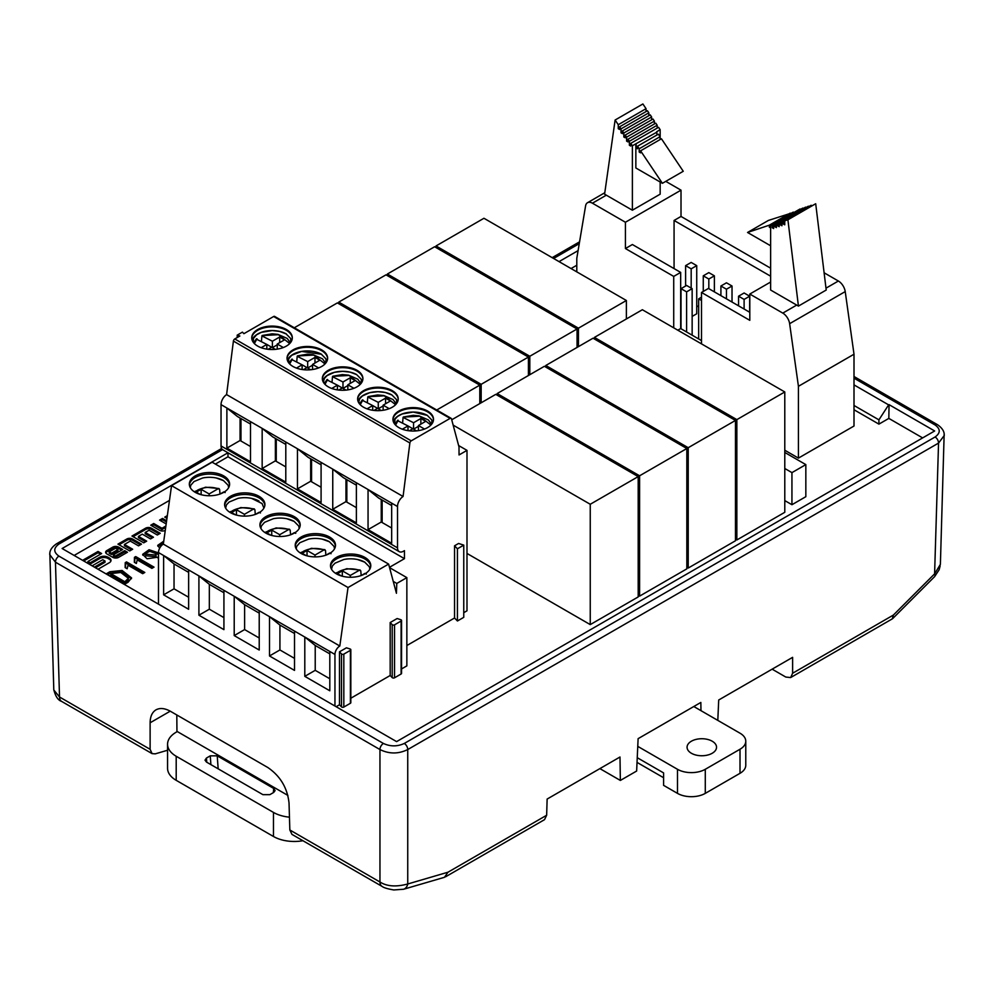 <?xml version="1.0" encoding="UTF-8"?>
<svg xmlns="http://www.w3.org/2000/svg" width="994" height="994" viewBox="0 0 994 994"><rect width="100%" height="100%" fill="white"/><g stroke="black" fill="none" stroke-linecap="round" stroke-linejoin="round"><path stroke-width="1.49" d="M705.28 769.294L740.008 749.24L740.008 773.307L705.28 793.374L705.28 769.294A19.656 11.344 180 0 1 677.486 769.294L637.763 746.37M677.486 769.294L677.486 793.374A19.656 11.344 0 0 0 705.28 793.374M677.486 793.374L663.594 785.347L663.594 772.91L637.253 757.701M637.042 762.398L663.594 777.718M740.008 773.307A19.656 11.344 0 0 0 745.773 765.293L745.773 741.226A19.656 11.344 180 0 1 740.008 749.24M693.787 706.51L740.008 733.199A19.656 11.344 180 0 1 745.773 741.226M712.226 753.253A14.736 8.511 180 0 1 696.16 755.105A14.736 8.511 180 0 1 687.065 747.239A14.736 8.511 180 0 1 701.801 738.728A14.736 8.511 180 0 1 716.537 747.239A14.736 8.511 180 0 1 712.226 753.253M158.481 558.765L157.561 557.236L147.05 558.765L142.664 554.354L149.05 549.744L158.481 552.875M154.02 567.139L151.883 568.369L137.209 559.895L136.364 563.461L134.339 562.293L134.451 557.323L135.718 556.578L154.02 567.139M106.259 573.836L109.874 571.749L122.063 570.469L131.568 577.887L128.064 582.248L124.449 584.335L106.259 573.836M824.113 272.778L838.377 281.016A9.828 5.678 60 0 1 845.223 291.59L854.008 354.224L854.008 426.016L798.43 458.11L784.788 450.232M735.461 539.17L736.852 539.966L784.788 512.295L784.788 391.959L642.36 309.73L594.424 337.401L736.852 419.63L784.788 391.959M638.198 595.331L639.589 596.127L686.829 568.854L686.829 448.518L544.401 366.289L497.162 393.562L639.589 475.791L686.829 448.518M466.994 553.447L590.25 624.605L638.198 596.934L638.198 476.598L495.77 394.357L451.723 419.791M686.829 567.251L688.221 568.046L735.461 540.773L735.461 420.437L593.033 338.208L545.793 365.481L688.221 447.71L735.461 420.437M74.14 555.447L169.477 500.404M571.053 268.554L576.793 265.249M227.949 452.767L62.125 548.514L396.594 741.611L934.646 430.974L889.046 404.645L888.835 418.399L922.631 437.907M888.835 418.399L878.92 424.127L854.008 409.752M463.763 612.677L466.994 610.813L466.994 450.369L458.619 445.536M457.426 620.989L463.763 617.336L463.763 545.122L458.582 543.469L454.556 545.793L454.556 617.995L457.426 620.989L457.426 548.787L463.763 545.122M406.857 645.528L454.556 617.995M329.809 651.468L329.809 690.78L304.798 676.342L304.798 637.03L334.953 654.437A6.883 3.976 120 0 1 339.811 646.013L348.024 587.529L388.617 564.083L396.432 593.269L396.78 583.441L406.857 577.626L406.857 665.868L401.551 668.937M401.116 673.994A1.479 0.857 0 0 0 401.551 673.398L401.551 620.442A1.479 0.857 180 0 1 401.116 621.051L394.543 624.841A1.479 0.857 180 0 1 392.208 624.654L390.182 622.542L390.182 675.498L392.208 677.61A1.479 0.857 0 0 0 394.543 677.796L401.116 673.994L401.116 621.051M390.182 675.498L350.832 698.223M350.397 703.28A1.479 0.857 0 0 0 350.832 702.683L350.832 649.728A1.479 0.857 180 0 1 350.397 650.337L343.825 654.127A1.479 0.857 180 0 1 341.501 653.94L339.476 651.828L339.476 704.771L341.501 706.883A1.479 0.857 0 0 0 343.825 707.069L350.397 703.28L350.397 650.337M339.476 704.771L336.134 706.709M132.612 539.021L141.483 544.153L138.539 545.855L130.276 541.084L124.412 544.463L132.674 549.235L129.729 550.937L117.963 544.14L126.822 539.021A4.088 2.361 180 0 1 132.612 539.021L132.612 540.301L140.378 544.787M166.955 518.396L164.755 517.128L167.34 515.637M165.886 526.012L161.972 528.274L153.71 523.503L150.765 525.205L159.624 530.324A4.088 2.361 0 0 0 165.265 530.411M166.619 520.781L162.519 518.421L159.574 520.123L166.172 523.937M82.738 560.405A5.815 3.355 180 0 1 83.595 559.771L98.021 551.459L101.649 553.546L87.919 561.486L90.168 562.778L99.798 557.224A5.815 3.355 180 0 1 108.011 557.224L109.315 557.969A5.815 3.355 180 0 1 111.017 560.343A5.815 3.355 180 0 1 109.315 562.716L98.033 569.239M94.393 567.139L105.004 561.014L102.755 559.709L93.125 565.275A5.815 3.355 180 0 1 92.02 565.772M124.722 550.664L127.456 552.242L118.597 557.361A4.088 2.361 180 0 1 112.807 557.361L106.843 553.906A4.088 2.361 180 0 1 105.637 552.229A4.088 2.361 180 0 1 106.843 550.564L112.794 547.122A4.088 2.361 180 0 1 118.584 547.122L122.697 549.496L113.353 554.888L115.366 556.056L124.722 550.664L124.722 551.931L126.35 552.875M151.386 528.187L160.258 533.306L157.313 535.008L149.05 530.237L145.211 532.449L153.474 537.22L150.529 538.922L142.266 534.151L138.427 536.375L146.69 541.146L143.745 542.836L131.978 536.052L145.596 528.187A4.088 2.361 180 0 1 151.386 528.187L151.386 529.454L159.164 533.94M144.813 572.457L142.689 573.687L128.015 565.213L127.157 568.767L125.145 567.599L125.244 562.629L126.524 561.896L144.813 572.457M159.686 548.154L157.723 545.371L163.762 541.171M784.788 468.497L791.945 472.622L805.836 464.608L805.836 496.689L791.945 504.716L784.788 500.591M176.808 714.959L176.944 731.36L287.9 795.424M772.127 669.161L785.782 677.051L790.665 677.56L792.616 673.249L792.616 657.345L718.712 700L717.805 720.377M599.879 768.611L620.355 780.439L619.995 757.006L547.135 799.064L546.65 815.254L544.526 819.652M578.086 250.625L559.038 261.621M291.963 834.388L289.838 829.978L379.957 882.001C386.89 886.437 396.146 887.095 407.739 883.989A9.828 6.908 73.7 0 1 403.601 889.245M49.837 552.987L53.8 689.985L59.528 697.005L150.119 749.314L150.119 722.787C150.206 716.512 152.157 712.201 155.971 709.853C160.009 707.678 164.88 708.188 170.595 711.381L267.833 767.517C280.32 776.09 287.378 787.919 289.03 802.99L289.838 829.978M700.969 710.66L700.845 702.447L638.111 738.666L636.645 771.033L620.355 780.439M222.532 449.623L58.919 544.078C53.39 548.092 53.39 552.105 58.919 556.118L383.423 743.462C390.369 746.656 397.314 746.656 404.272 743.462L935.081 437C940.61 432.999 940.61 428.986 935.081 424.972L854.008 378.167M854.008 405.477L878.92 419.853L888.636 404.881L854.008 384.889M150.119 749.314L152.07 753.614L155.263 753.85L167.564 750.246M944.3 435.422L938.547 443.088L407.739 749.551C398.482 754.086 389.213 754.086 379.957 749.551L55.453 562.194L49.7 554.528M404.272 743.462A4.908 2.833 -120 0 1 407.739 749.551L407.739 883.989L447.983 872.21L444.455 877.304L403.552 889.257L393.835 889.953C387.685 888.934 383.746 887.741 381.994 886.362L291.938 834.376M302.934 840.725A29.472 17.022 180 0 1 273.462 836.488L273.462 812.421A29.472 17.022 0 0 0 289.453 817.167M177.28 731.559L176.199 732.193A29.472 17.022 0 0 0 167.564 744.233L167.564 768.3A29.472 17.022 0 0 0 176.199 780.327L273.462 836.488M792.616 673.249L893.42 615.038L892.264 618.902M893.42 615.038L934.596 573.861A9.828 3.28 45 0 1 934.596 576.657L939.131 569.773L940.162 565.884M935.081 437A4.908 2.833 -120 0 1 938.547 443.088L934.596 573.861L940.386 564.381L944.163 433.869M878.92 419.853L878.92 424.127M167.564 744.233A29.472 17.022 0 0 0 176.199 756.26L273.462 812.421M273.338 792.653L273.673 788.428L275.114 790.578L273.685 792.454L269.859 794.653L262.901 794.653L206.454 762.063L205.012 760.161L206.441 758.049L210.268 755.838L217.226 755.85L218.171 768.822M273.673 788.428L217.226 755.85M334.953 654.437L334.953 706.026M350.832 649.728A1.479 0.857 180 0 0 350.397 649.132A1.479 0.857 180 0 0 350.074 648.983L346.421 647.815L339.476 651.828M401.551 620.442A1.479 0.857 180 0 0 401.116 619.846A1.479 0.857 180 0 0 400.793 619.709L397.14 618.529L390.182 622.542M466.994 450.369L459.042 454.954L459.004 446.952L451.462 418.809A1.963 1.131 120 0 0 451.102 418.3A1.963 1.131 120 0 0 450.108 418.387L411.243 440.839A1.963 1.131 120 0 0 409.876 442.976L403.067 496.491A8.35 4.821 -60 0 0 397.513 506.518L391.673 503.15L391.673 543.271L368.053 529.628L368.053 489.508L356.386 482.773L356.386 522.894L332.754 509.251L345.962 501.635L356.386 507.648M215.375 464.074L227.986 456.78L404.459 558.665L404.459 550.651L403.415 551.248A8.35 4.821 -60 0 1 399.24 551.658A8.35 4.821 -60 0 1 397.513 547.843L397.513 506.518M404.459 558.665L389.486 567.313M381.249 499.547L381.249 522.012L368.053 529.628M381.249 522.012L391.673 528.025M391.673 503.15L368.053 489.52L378.615 498.019L391.673 505.561M457.426 548.787L454.556 545.793M406.857 577.626L389.573 567.649M382.143 500.057L382.143 522.521M304.798 676.342L315.222 670.329L315.222 645.454L304.798 637.03L294.51 631.091L294.51 670.403L269.498 655.965L279.923 649.952L279.923 625.077L269.498 616.653L294.51 631.091M329.809 678.753L315.222 670.329M336.407 573.849A20.141 11.63 0 0 0 358.362 576.371A20.141 11.63 0 0 0 370.787 565.636A20.141 11.63 0 0 0 350.646 554.006A20.141 11.63 0 0 0 330.505 565.636A20.141 11.63 0 0 0 336.407 573.849M370.75 566.431A20.141 11.63 0 0 0 364.897 559.013A20.141 11.63 0 0 0 343.589 556.342A20.141 11.63 0 0 0 330.555 566.431M329.809 653.878L315.222 645.454M427.557 411.031A20.29 11.717 0 0 0 405.453 408.497A20.29 11.717 0 0 0 392.928 419.319A20.29 11.717 0 0 0 413.218 431.036A20.29 11.717 0 0 0 433.508 419.319A20.29 11.717 0 0 0 427.557 411.031M433.496 419.716A20.29 11.717 0 0 0 427.557 411.839A20.29 11.717 0 0 0 405.776 409.23A20.29 11.717 0 0 0 392.941 419.716M331.511 569.251L332.381 565.934L335.028 563.163L343.837 559.498A20.141 11.63 180 0 1 357.455 559.498A20.141 11.63 180 0 1 364.897 562.219M393.301 421.543A20.29 11.717 180 0 1 407.279 412.572A20.29 11.717 180 0 1 427.557 415.492M341.514 575.998L337.451 573.65L342.321 570.842L350.31 575.451L359.368 570.221L360.785 570.867L361.17 575.601M402.632 422.835L403.067 417.405L403.775 417.082L419.617 416.2L430.899 425.072M336.121 573.687L338.817 571.637C345.117 568.469 351.963 567.996 359.368 570.221L360.785 570.867M350.31 575.451L350.31 577.253M366.351 574.072L365.183 573.687M361.418 575.451L364.922 573.426M395.537 425.072L398.221 420.288L397.513 420.611L408 425.941L408 430.638M418.424 426.339L413.566 429.147L413.566 422.736L403.067 417.405M409.292 430.812L412.87 428.749L408 425.941L402.346 429.209M424.513 429.048L418.424 425.544L425.718 421.332L420.86 418.524L420.86 424.14M418.424 430.638L418.424 425.544M412.87 428.749L416.548 430.874M342.321 570.842L342.321 576.222M420.86 418.524L413.566 422.736M356.386 485.184L343.315 477.642L332.754 469.143L356.386 482.773M332.754 509.251L332.754 469.131L326.33 465.416L321.087 462.396L321.087 502.517L297.467 488.874L310.662 481.258L321.087 487.271M345.962 501.635L345.962 479.17M346.844 502.144L346.844 479.68M294.51 658.376L279.923 649.952M269.498 655.965L269.498 616.653L259.223 610.714L259.223 650.026L234.211 635.588L244.623 629.575L244.623 604.7L234.211 596.276L259.223 610.714M301.107 553.472A20.141 11.63 0 0 0 323.062 555.994A20.141 11.63 0 0 0 335.5 545.259A20.141 11.63 0 0 0 329.598 537.033A20.141 11.63 0 0 0 307.643 534.511A20.141 11.63 0 0 0 295.218 545.259A20.141 11.63 0 0 0 301.107 553.472M335.45 546.054A20.141 11.63 0 0 0 329.598 538.636A20.141 11.63 0 0 0 308.289 535.965A20.141 11.63 0 0 0 295.268 546.054M294.51 633.501L279.923 625.077M363.568 407.229A20.29 11.717 0 0 0 385.684 409.764A20.29 11.717 0 0 0 398.209 398.942A20.29 11.717 0 0 0 392.27 390.654A20.29 11.717 0 0 0 370.153 388.12A20.29 11.717 0 0 0 357.629 398.942A20.29 11.717 0 0 0 363.568 407.229M398.196 399.339A20.29 11.717 0 0 0 392.27 391.462A20.29 11.717 0 0 0 370.476 388.853A20.29 11.717 0 0 0 357.641 399.339M296.212 548.874L296.622 546.452L299.865 542.699L308.55 539.121A20.141 11.63 180 0 1 322.168 539.121A20.141 11.63 180 0 1 329.262 541.655M358.002 401.166A20.29 11.717 180 0 1 371.619 392.27A20.29 11.717 180 0 1 391.711 394.804M306.227 555.621L302.164 553.273L307.022 550.465L315.011 555.074L324.069 549.844L325.498 550.49L325.883 555.224M331.052 553.695L329.884 553.31M326.131 555.074L329.635 553.049M300.822 553.31L303.53 551.26C309.817 548.092 316.664 547.619 324.069 549.844L325.498 550.49M315.011 555.074L315.011 556.876M307.022 550.465L307.022 555.845M367.333 402.458L367.768 397.028L368.488 396.705L384.318 395.823L395.6 404.695M360.238 404.695L362.922 399.911L362.214 400.234L372.713 405.564L372.713 410.261M383.137 405.962L378.267 408.77L378.267 402.359L367.768 397.028M373.993 410.435L377.571 408.372L372.713 405.564L367.047 408.832M389.213 408.671L383.137 405.167L390.431 400.955L385.56 398.147L385.56 403.763M383.137 410.261L383.137 405.167M377.571 408.372L381.261 410.497M385.56 398.147L378.267 402.359M321.087 464.807L308.028 457.265L297.467 448.766L321.087 462.396M297.467 488.874L297.467 448.754L285.8 442.019L285.787 482.14L262.167 468.497L262.167 428.377L256.34 425.01L250.5 421.642L250.5 461.763L226.88 448.12L226.88 408L221.041 404.633L221.041 445.958A8.35 4.821 120 0 0 222.768 449.773L399.24 551.658M310.662 481.258L310.662 458.793M311.557 481.767L311.557 459.303M259.223 637.999L244.623 629.575M234.211 635.588L234.211 596.276L223.923 590.337L223.923 629.649L198.912 615.211L209.336 609.198L209.336 584.323L198.912 575.899L223.923 590.337M265.82 533.095A20.141 11.63 0 0 0 287.775 535.617A20.141 11.63 0 0 0 300.2 524.882A20.141 11.63 0 0 0 294.299 516.656A20.141 11.63 0 0 0 272.356 514.134A20.141 11.63 0 0 0 259.919 524.882A20.141 11.63 0 0 0 265.82 533.095M300.151 525.677A20.141 11.63 0 0 0 294.299 518.259A20.141 11.63 0 0 0 273.002 515.588A20.141 11.63 0 0 0 259.968 525.677M259.223 613.124L244.623 604.7M328.281 386.852A20.29 11.717 0 0 0 350.385 389.387A20.29 11.717 0 0 0 362.909 378.565A20.29 11.717 0 0 0 356.97 370.277A20.29 11.717 0 0 0 334.866 367.743A20.29 11.717 0 0 0 322.342 378.565A20.29 11.717 0 0 0 328.281 386.852M362.909 378.962A20.29 11.717 0 0 0 356.97 371.085A20.29 11.717 0 0 0 335.189 368.476A20.29 11.717 0 0 0 322.342 378.962M260.913 528.497L261.323 526.074L264.566 522.322L273.251 518.744A20.141 11.63 180 0 1 286.868 518.744A20.141 11.63 180 0 1 293.975 521.278M322.702 380.789A20.29 11.717 180 0 1 336.32 371.893A20.29 11.717 180 0 1 356.411 374.427M270.927 535.244L266.864 532.896L271.735 530.088L279.724 534.697L288.782 529.467L290.198 530.113L290.583 534.847M295.752 533.318L294.597 532.933M290.832 534.697L294.336 532.672M265.535 532.933L268.231 530.883C274.53 527.715 281.377 527.242 288.782 529.467L290.198 530.113M279.724 534.697L279.724 536.499M271.735 530.088L271.735 535.468M332.033 382.081L332.481 376.651L333.189 376.328L349.031 375.446L360.3 384.318M324.951 384.318L327.635 379.534L326.927 379.857L337.413 385.187L337.413 389.884M347.838 385.585L342.98 388.393L342.98 381.982L332.481 376.651M338.706 390.058L342.284 387.995L337.413 385.187L331.748 388.455M353.926 388.294L347.838 384.79L355.131 380.578L350.273 377.77L350.273 383.386M347.838 389.884L347.838 384.79M342.284 387.995L345.962 390.12M350.273 377.77L342.98 381.982M339.811 646.013L163.339 544.128A6.883 3.976 120 0 0 158.481 552.552L158.481 604.141M163.339 544.128L171.552 485.644L212.144 462.198L388.617 564.083M158.481 552.552L188.636 569.96L188.636 609.272L163.625 594.834L163.625 555.522L174.037 563.946L188.636 572.37M223.923 592.747L209.336 584.323M411.243 440.839L234.77 338.954L239.865 336.009L237.193 335.152L242.412 332.133L243.903 333.686L273.648 316.502L450.108 418.387M451.102 418.3L274.63 316.415A1.963 1.131 120 0 0 273.648 316.502M227.986 452.792L227.986 456.78M234.77 338.954A1.963 1.131 120 0 0 233.404 341.091L226.595 394.606A8.35 4.821 120 0 0 221.041 404.633M230.521 512.718A20.141 11.63 0 0 0 252.476 515.24A20.141 11.63 0 0 0 264.913 504.505A20.141 11.63 0 0 0 244.772 492.875A20.141 11.63 0 0 0 224.619 504.505A20.141 11.63 0 0 0 230.521 512.718M264.864 505.3A20.141 11.63 0 0 0 244.772 494.478A20.141 11.63 0 0 0 224.669 505.3M195.234 492.341A20.141 11.63 0 0 0 217.177 494.863A20.141 11.63 0 0 0 229.614 484.128A20.141 11.63 0 0 0 223.712 475.902A20.141 11.63 0 0 0 201.77 473.38A20.141 11.63 0 0 0 189.332 484.128A20.141 11.63 0 0 0 195.234 492.341M229.564 484.923A20.141 11.63 0 0 0 223.712 477.505A20.141 11.63 0 0 0 202.416 474.834A20.141 11.63 0 0 0 189.382 484.923M250.5 424.053L237.442 416.511L226.88 408.012L250.5 421.642M223.923 617.622L209.336 609.198M198.912 615.211L198.912 575.899L188.636 569.96M188.636 597.245L174.037 588.821L174.037 563.946M163.625 594.834L174.037 588.821M321.683 349.9A20.29 11.717 0 0 0 299.567 347.366A20.29 11.717 0 0 0 287.042 358.188A20.29 11.717 0 0 0 307.332 369.905A20.29 11.717 0 0 0 327.622 358.188A20.29 11.717 0 0 0 321.683 349.9M327.61 358.586A20.29 11.717 0 0 0 321.683 350.708A20.29 11.717 0 0 0 299.89 348.099A20.29 11.717 0 0 0 287.055 358.586M292.311 338.208A20.29 11.717 0 0 0 286.384 330.331A20.29 11.717 0 0 0 264.59 327.722A20.29 11.717 0 0 0 251.755 338.208M286.384 329.523A20.29 11.717 0 0 0 264.267 326.989A20.29 11.717 0 0 0 251.743 337.811A20.29 11.717 0 0 0 257.695 346.098A20.29 11.717 0 0 0 279.799 348.633A20.29 11.717 0 0 0 292.323 337.811A20.29 11.717 0 0 0 286.384 329.523M237.193 335.152L237.193 337.55M275.375 438.416L275.375 460.881L285.787 466.894M276.257 438.926L276.257 461.39M240.076 418.039L240.076 440.504L250.5 446.517M240.958 418.549L240.958 441.013M275.375 460.881L262.167 468.497M285.8 442.019L262.167 428.389L272.729 436.888L285.787 444.43M240.076 440.504L226.88 448.12M225.626 508.12L226.495 504.803L229.142 502.032L237.964 498.367A20.141 11.63 180 0 1 251.569 498.367A20.141 11.63 180 0 1 259.012 501.088M190.326 487.743L190.736 485.32L193.979 481.568L202.664 477.99A20.141 11.63 180 0 1 216.282 477.99A20.141 11.63 180 0 1 223.377 480.524M287.415 360.412A20.29 11.717 180 0 1 301.393 351.441A20.29 11.717 180 0 1 321.683 354.361M252.116 340.035A20.29 11.717 180 0 1 266.094 331.064A20.29 11.717 180 0 1 286.384 333.984M235.64 514.867L231.577 512.519L236.435 509.711L244.425 514.32L253.482 509.09L254.911 509.736L255.284 514.47M296.746 361.704L297.181 356.274L297.889 355.951L313.731 355.069L325.013 363.941M230.235 512.556L232.944 510.506C239.231 507.338 246.077 506.865 253.482 509.09L254.911 509.736M244.425 514.32L244.425 516.122M260.465 512.941L259.297 512.556M255.533 514.32L259.049 512.308M200.341 494.49L196.278 492.142L201.136 489.334L209.138 493.943L218.195 488.713L219.612 489.359L219.997 494.093M289.652 363.941L292.335 359.157L291.627 359.48L302.126 364.81L302.126 369.507M312.551 365.208L307.68 368.016L307.68 361.605L297.181 356.274M303.406 369.681L306.984 367.618L302.126 364.81L296.46 368.078M318.627 367.917L312.551 364.413L319.844 360.201L314.974 357.393L314.974 363.009M312.551 369.507L312.551 364.413M306.984 367.618L310.675 369.743M236.435 509.711L236.435 515.091M225.166 492.564L224.01 492.179M220.246 493.943L223.749 491.931M194.936 492.179L197.644 490.129C203.944 486.961 210.79 486.488 218.195 488.713L219.612 489.359M209.138 493.943L209.138 495.745M314.974 357.393L307.68 361.605M201.136 489.334L201.136 494.714M261.447 341.327L261.894 335.897L262.602 335.574L278.444 334.692L289.714 343.564M254.352 343.564L257.036 338.78L256.328 339.103L266.827 344.433L266.827 349.13M277.251 344.831L272.393 347.639L272.393 341.228L261.894 335.897M268.119 349.304L271.697 347.241L266.827 344.433L261.161 347.701M283.327 347.54L277.251 344.036L284.545 339.824L279.687 337.016L279.687 342.632M277.251 349.13L277.251 344.036M271.697 347.241L275.375 349.366M279.687 337.016L272.393 341.228M396.78 583.441L393.251 581.403M348.024 587.529L171.552 485.644M226.595 394.606L403.067 496.491M545.793 367.084L545.793 365.481M688.221 568.046L688.221 447.71M528.423 357.057L385.995 274.829L338.755 302.101L481.171 384.33L528.423 357.057L528.423 375.508M338.755 303.704L338.755 302.101M481.171 402.781L481.171 384.33M479.791 403.589L479.791 385.138L337.364 302.909L294.299 327.772M436.726 410L479.791 385.138M453.14 425.109L590.25 504.269L638.198 476.598M590.25 624.605L590.25 504.269M577.054 328.977L434.626 246.748L387.387 274.021L529.814 356.262L577.054 328.977L577.054 347.428M387.387 275.636L387.387 274.021M529.814 374.713L529.814 356.262M497.162 395.165L497.162 393.562M639.589 596.127L639.589 475.791M594.424 339.004L594.424 337.401M736.852 539.966L736.852 419.63M626.382 300.499L483.954 218.27L436.018 245.953L578.446 328.182L626.382 300.499L626.382 318.95M436.018 247.556L436.018 245.953M578.446 346.633L578.446 328.182M665.781 181.368L681.014 190.165L681.014 216.443L770.636 268.194M692.147 316.415L696.732 313.769L696.732 265.634L691.178 262.428L685.611 265.634L691.178 268.84L696.732 265.634M698.67 306.873L696.732 305.742M770.636 282.023L749.799 294.05L782.8 313.11A9.828 5.678 60 0 1 789.634 323.684L798.43 386.306L798.43 458.11M770.636 225.576L772.251 225.042L772.239 227.738L773.63 228.545L773.643 224.569L775.022 224.11L775.022 226.818L776.413 227.614L776.413 223.638L777.805 223.178L777.805 225.887L779.197 226.682L779.197 222.706L780.576 222.246L780.576 224.955L781.967 225.75L781.967 221.774L783.359 221.314L783.359 224.023L784.751 224.818L784.751 220.842L787.907 219.786L798.43 306.09L770.636 290.037L770.636 225.576L800.033 209.324M680.666 272.406L673.721 276.407L625.425 248.537L632.383 244.524L680.666 272.406L680.666 328.554L701.503 340.594M681.014 216.443L674.069 220.457L770.636 276.208M576.793 271.871L576.793 258.353L585.59 205.87A9.828 5.678 60 0 1 587.516 202.714A9.828 5.678 60 0 1 592.424 203.198L625.425 222.246L625.425 248.537M632.383 210.219L632.383 145.758L630.768 143.347L630.768 146.056L629.376 145.261L629.376 141.285L627.984 139.222L627.984 141.918L626.605 141.123L626.605 137.147L625.214 135.072L625.214 137.781L623.822 136.986L623.822 133.01L622.43 130.935L622.43 133.643L621.039 132.836L621.039 128.86L619.647 126.797L619.647 129.506L618.268 128.698L618.268 124.722L615.112 120.025L604.588 194.178L632.383 210.219L660.165 194.178L660.165 182.014M681.014 190.165L625.425 222.246M674.069 268.591L674.069 220.457M749.799 312.315L708.449 288.446L701.503 292.46L749.799 320.329L749.799 294.05M854.008 354.224L798.43 386.306M701.503 292.46L701.503 343.874M673.721 327.834L673.721 276.407M677.821 330.194L680.666 328.554M660.165 139.52L660.165 129.705L656.699 131.717L656.959 134.985M660.165 129.705L658.562 127.307L630.768 143.347M632.383 145.758L656.959 132.103M636.11 144.142L636.11 147.994L637.502 147.187M636.11 147.994L637.502 148.789L637.502 146.217L658.351 134.178L660.053 136.712L660.053 139.595M637.502 146.217L639.204 148.752L660.053 136.712M639.204 148.752L639.204 152.057L640.596 151.25M639.204 152.057L640.596 152.852L640.596 150.827L661.445 138.787L683.251 171.279L662.402 183.306L635.849 167.974L635.849 143.745M640.596 150.827L662.402 183.306M648.834 115.689L648.834 112.819L647.442 110.756L619.647 126.797M621.039 128.86L648.834 112.819M621.039 132.836L622.43 132.04M618.268 128.698L619.647 127.903M646.05 111.552L646.05 108.681L642.894 103.972L615.112 120.025M618.268 124.722L646.05 108.681M629.376 145.261L630.768 144.465M657.171 128.114L657.171 125.232L655.779 123.169L627.984 139.222M629.376 141.285L657.171 125.232M626.605 141.123L627.984 140.316M654.387 123.977L654.387 121.106L652.996 119.031L625.214 135.072M626.605 137.147L654.387 121.106M623.822 136.986L625.214 136.178M651.617 119.839L651.617 116.957L650.225 114.894L622.43 130.935M623.822 133.01L651.617 116.957M798.43 306.09L826.213 290.037L815.701 203.745L784.751 220.842M772.251 225.042L800.033 208.988M772.239 227.738L773.63 226.943M773.643 224.569L802.817 208.392M775.022 224.11L802.817 208.057M775.022 226.818L776.413 226.011M776.413 223.638L805.587 207.46M777.805 223.178L805.587 207.125M777.805 225.887L779.197 225.079M779.197 222.706L808.37 206.528M780.576 222.246L808.37 206.193M780.576 224.955L781.967 224.147M781.967 221.774L811.154 205.596M783.359 221.314L811.154 205.261M783.359 224.023L784.751 223.215M787.907 219.786L815.701 203.745M770.636 245.791L747.55 232.472L768.399 220.432L790.205 213.462M747.55 232.472L769.356 225.166L790.205 213.126M769.356 225.166L769.356 227.191L770.636 226.458M769.356 227.191L770.636 227.937M770.748 225.514L770.748 224.694L793.299 212.43M770.748 224.694L793.299 212.095M686.593 285.452L681.027 288.658L686.593 291.863L692.147 288.658L686.593 285.452M686.593 291.863L686.593 331.984M681.027 288.658L681.027 328.766M692.147 288.658L692.147 335.189M732.019 286.011L726.465 282.805L720.911 286.011L726.465 289.217L732.019 286.011L732.019 302.052M720.911 286.011L720.911 295.64M726.465 289.217L726.465 298.846M701.503 297.206L698.67 298.846L701.503 300.474M698.67 298.846L698.67 338.954M749.675 296.2L744.108 292.994L738.554 296.2L744.108 299.405L749.675 296.2L749.675 312.24M738.554 296.2L738.554 305.829M744.108 299.405L744.108 309.035M685.611 265.634L685.611 286.011M691.178 268.84L691.178 288.098M714.375 275.823L708.821 272.617L703.267 275.823L708.821 279.028L714.375 275.823L714.375 291.863M703.267 275.823L703.267 291.441M708.821 279.028L708.821 288.658M87.919 561.486L87.919 562.753L90.168 564.058L99.798 558.491A5.815 3.355 180 0 1 108.011 558.491L109.315 559.249A5.815 3.355 180 0 1 110.918 560.976M90.168 564.058L90.168 562.778M83.72 560.976L98.021 552.726L98.021 551.459M98.021 552.726L100.543 554.18M95.499 567.773L105.004 562.281L105.004 561.014M117.951 549.545L111.527 553.248L109.191 551.906L115.615 548.191L117.951 549.545L117.951 550.813L111.527 554.528L111.527 553.248M111.527 554.528L109.191 553.173L109.191 551.906M113.353 554.888L113.353 556.168L115.366 557.323L115.366 556.056M115.366 557.323L124.722 551.931M105.786 552.875A4.088 2.361 180 0 1 106.843 551.832L112.794 548.39A4.088 2.361 180 0 1 118.584 548.39L121.591 550.129M165.687 527.392L161.972 529.541L153.71 524.77L151.858 525.838M153.71 524.77L153.71 523.503M161.972 529.541L161.972 528.274M166.458 521.962L162.519 519.688L160.668 520.757M162.519 519.688L162.519 518.421M165.861 517.762L167.141 517.017M133.084 536.685L145.596 529.454A4.088 2.361 180 0 1 151.386 529.454M145.596 541.78L138.427 537.642L138.427 536.375M152.38 537.853L145.211 533.728L145.211 532.449M119.069 544.774L126.822 540.301A4.088 2.361 180 0 1 132.612 540.301M131.568 549.868L124.412 545.731L124.412 544.463M131.456 578.694L121.343 571.848L109.874 573.352L107.65 574.644M124.871 581.763L128.363 578.322L120.821 572.482L110.732 573.588L124.871 581.763L124.871 583.366L110.732 575.191L110.732 573.588M128.325 579.887L124.871 583.366M126.524 561.896L126.524 563.499L125.542 564.058M143.422 573.252L126.524 563.499M125.592 564.903L125.492 567.81M135.718 556.578L135.718 558.181L134.749 558.752M152.629 567.947L135.718 558.181M134.799 559.597L134.687 562.492M158.481 554.478L149.647 551.285L142.788 555.161M147.348 552.204L145.758 554.143L156.058 555.099L155.536 553.608C152.989 551.347 150.268 550.875 147.348 552.204M156.058 555.124L156.058 556.727L145.745 555.77L145.758 554.155M163.525 542.811L157.86 546.215M163.513 542.923L160.432 545.433L160.842 546.365M805.836 464.608L784.788 452.456M791.945 472.622L791.945 504.716M579.253 243.667L553.596 258.477M447.983 872.21L546.65 815.254M61.541 701.354A9.828 5.678 -60 0 1 59.528 697.005L55.453 562.194A4.908 2.833 120 0 1 58.919 556.118M170.235 711.17L150.119 722.787M381.969 886.35A9.828 5.678 120 0 1 379.957 882.001L379.957 749.551A4.908 2.833 120 0 1 383.423 743.462M176.199 756.26L176.199 780.327M206.441 758.049L206.752 762.236M210.902 764.634L210.268 755.838M394.543 677.796L394.543 624.841M392.208 677.61L392.208 624.654M343.825 707.069L343.825 654.127M341.501 706.883L341.501 653.94M221.041 445.958L397.513 547.843M409.876 442.976L233.404 341.091M838.377 281.016L825.989 288.173M796.691 305.083L782.8 313.11M606.328 195.172L592.424 203.198M845.223 291.59L789.634 323.684M58.919 544.078A4.908 2.833 -120 0 0 56.472 543.842C51.787 547.098 49.551 550.639 49.775 554.441M854.008 376.502L937.528 424.724A4.908 2.833 120 0 0 935.081 424.972M109.315 559.249L109.315 557.969M108.011 558.491L108.011 557.224M99.798 558.491L99.798 557.224M83.595 560.902L83.595 559.771M118.584 548.39L118.584 547.122M112.794 548.39L112.794 547.122M106.843 551.832L106.843 550.564M145.596 529.454L145.596 528.187M126.822 540.301L126.822 539.021M109.874 571.749L109.874 573.352M126.039 581.08L126.039 582.683M152.082 753.626L61.553 701.366C58.099 700.273 55.54 696.471 53.875 689.973M544.55 819.64L445.523 876.82M790.64 677.573L892.003 619.038M892.711 618.554L934.596 576.657M357.455 559.498L364.711 562.144L369.383 566.816L369.793 569.251M431.818 423.991L431.868 420.015L427.246 415.38L413.193 412.063L402.135 413.989L397.625 416.411L395.003 419.157L394.606 423.991M360.201 570.034L346.732 568.692L335.425 573.24M397.625 420.3L394.866 424.326M403.353 416.995L413.28 415.33L419.12 415.89L428.389 419.94L431.558 424.326M334.493 548.874L334.096 546.464L329.412 541.767L322.168 539.121M396.531 403.614L396.581 399.663L391.947 395.003L385.312 392.493L377.906 391.686L369.718 392.692L362.4 395.972L359.729 398.743L358.859 401.564L359.306 403.614M300.126 552.863L311.433 548.315L324.914 549.657M362.338 399.923L359.579 403.949M396.258 403.949L393.09 399.563L383.846 395.525L377.608 394.953L368.053 396.618M299.206 528.497L298.796 526.087L294.125 521.39L286.868 518.744M361.232 383.237L361.294 379.286L356.66 374.626L350.012 372.116L342.607 371.309L334.431 372.315L327.113 375.595L324.442 378.366L323.559 381.187L324.019 383.237M264.839 532.486L276.146 527.938L289.614 529.28M327.038 379.546L324.28 383.572M360.971 383.572L357.803 379.186L348.546 375.148L342.321 374.576L332.766 376.241M263.907 508.12L262.068 503.536L251.569 498.367M228.62 487.743L228.21 485.333L223.526 480.636L216.282 477.99M288.72 362.86L288.682 358.871L291.751 355.268L301.617 351.416L321.36 354.249L325.995 358.896L325.945 362.86M253.433 342.483L253.383 338.519L256.589 334.792L261.248 332.369L272.281 330.555L279.649 331.424L286.061 333.872L290.708 338.532L290.646 342.483M229.539 512.109L240.846 507.561L254.327 508.903M291.751 359.169L288.993 363.195M297.467 355.864L307.394 354.199L313.234 354.759L322.503 358.809L325.672 363.195M194.252 491.732L205.559 487.197L219.028 488.539M256.452 338.792L253.694 342.818M262.18 335.487L272.107 333.822L277.947 334.382L287.204 338.432L290.385 342.818M604.787 192.737L587.516 202.714M579.564 241.828L552.167 257.645M221.587 448.505L56.472 543.842M937.528 424.724C942.213 427.992 944.449 431.52 944.225 435.335M128.363 578.309L128.363 579.912M160.432 547.035L160.432 545.433"/></g></svg>
